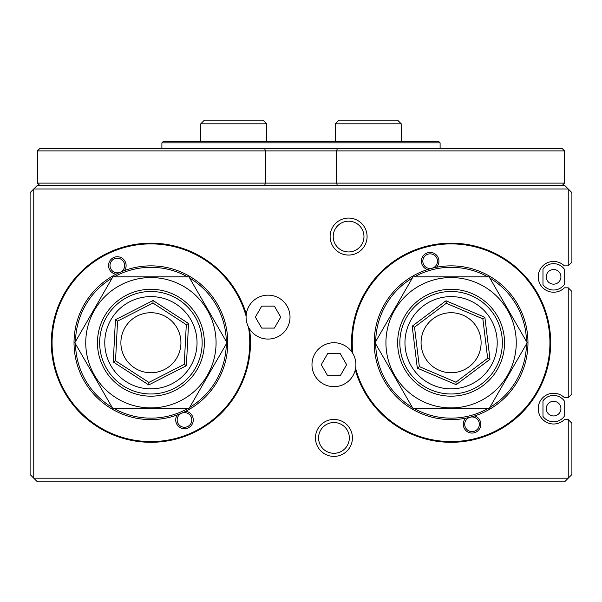 <?xml version="1.0" encoding="UTF-8"?>
<svg xmlns="http://www.w3.org/2000/svg" width="602" height="602" viewBox="0 0 602 602"><rect width="100%" height="100%" fill="white"/><g stroke="black" fill="none" stroke-linecap="round" stroke-linejoin="round"><path stroke-width="0.9" d="M149.364 372.713A30.017 30.017 0 0 0 180.886 344.276A30.017 30.017 0 0 0 152.449 312.754A30.017 30.017 0 0 0 120.927 341.191A30.017 30.017 0 0 0 149.364 372.713M153.277 296.666A46.128 46.128 0 0 0 104.838 340.363A46.128 46.128 0 0 0 148.536 388.802A46.128 46.128 0 0 0 196.974 345.104A46.128 46.128 0 0 0 153.277 296.666M148.273 393.919A51.253 51.253 0 0 1 99.721 340.1A51.253 51.253 0 0 1 153.54 291.549A51.253 51.253 0 0 1 202.091 345.367A51.253 51.253 0 0 1 148.273 393.919M153.074 300.518L188.554 323.507L186.379 365.723L148.739 384.949L113.259 361.96L115.433 319.745L153.074 300.518L152.946 303.047L117.563 321.122L115.524 360.809L148.867 382.413L184.25 364.338L186.296 324.659L152.946 303.047M113.259 361.96L115.524 360.809M148.867 382.413L148.739 384.949M184.25 364.338L186.379 365.723M115.433 319.745L117.563 321.122M186.296 324.659L188.554 323.507M427.104 360.779A30.017 30.017 0 0 0 469.139 366.723A30.017 30.017 0 0 0 475.083 324.689A30.017 30.017 0 0 0 433.049 318.744A30.017 30.017 0 0 0 427.104 360.779M487.951 315.004A46.128 46.128 0 0 0 423.364 305.869A46.128 46.128 0 0 0 414.229 370.463A46.128 46.128 0 0 0 478.823 379.591A46.128 46.128 0 0 0 487.951 315.004M410.135 373.541A51.253 51.253 0 0 1 420.286 301.775A51.253 51.253 0 0 1 492.052 311.926A51.253 51.253 0 0 1 481.901 383.692A51.253 51.253 0 0 1 410.135 373.541M484.873 317.322L489.99 359.281L456.211 384.693L417.314 368.146L412.197 326.186L445.977 300.774L484.873 317.322L482.849 318.849L446.285 303.288L414.53 327.179L419.338 366.618L455.902 382.18L487.658 358.288L482.849 318.849M412.197 326.186L414.53 327.179M419.338 366.618L417.314 368.146M455.902 382.18L456.211 384.693M445.977 300.774L446.285 303.288M487.658 358.288L489.99 359.281M352.433 437.917A18.489 18.489 0 0 0 333.944 419.428A18.489 18.489 0 0 0 315.463 437.917A18.489 18.489 0 0 0 333.944 456.399A18.489 18.489 0 0 0 352.433 437.917M349.326 437.917A15.374 15.374 0 0 0 333.944 422.536A15.374 15.374 0 0 0 318.571 437.917A15.374 15.374 0 0 0 333.944 453.291A15.374 15.374 0 0 0 349.326 437.917M367.077 236.571A18.489 18.489 0 0 0 348.588 218.082A18.489 18.489 0 0 0 330.107 236.571A18.489 18.489 0 0 0 348.588 255.06A18.489 18.489 0 0 0 367.077 236.571M363.969 236.571A15.374 15.374 0 0 0 348.588 221.197A15.374 15.374 0 0 0 333.215 236.571A15.374 15.374 0 0 0 348.588 251.945A15.374 15.374 0 0 0 363.969 236.571M246.286 314.146A99.571 99.571 0 0 0 51.336 342.734A99.571 99.571 0 0 0 150.906 442.304A99.571 99.571 0 0 0 249.514 328.888M351.967 352.132A99.571 99.571 0 0 1 451.094 243.163A99.571 99.571 0 0 1 550.664 342.734A99.571 99.571 0 0 1 355.293 369.884M568.243 419.609L571.9 423.274L571.9 474.519L564.578 481.841L37.422 481.841L33.757 478.184L568.243 478.184L568.243 419.609L564.36 419.609A15.374 15.374 0 0 1 542.688 419.466A15.374 15.374 0 0 1 542.688 397.794A15.374 15.374 0 0 1 564.36 397.644L568.243 397.644L568.243 287.824L564.36 287.824A15.374 15.374 0 0 1 542.688 287.673A15.374 15.374 0 0 1 542.688 266.001A15.374 15.374 0 0 1 564.36 265.858L568.243 265.858L568.243 188.983L33.757 188.983L33.757 478.184L30.1 474.519L30.1 192.64L37.422 185.318L564.578 185.318L571.9 192.64L571.9 262.194L568.243 265.858M568.243 287.824L571.9 291.481L571.9 393.986L568.243 397.644M440.107 148.709L440.107 142.855L161.893 142.855L161.893 148.709M161.893 142.855L163.353 141.387L438.647 141.387L440.107 142.855M355.91 364.699A21.965 21.965 0 0 1 333.944 386.665A21.965 21.965 0 0 1 311.979 364.699A21.965 21.965 0 0 1 333.944 342.734A21.965 21.965 0 0 1 355.91 364.699M327.608 353.713L321.265 364.699L327.608 375.678L340.288 375.678L346.632 364.699L340.288 353.713L327.608 353.713M290.021 317.111A21.965 21.965 0 0 1 268.056 339.069A21.965 21.965 0 0 1 246.09 317.111A21.965 21.965 0 0 1 268.056 295.146A21.965 21.965 0 0 1 290.021 317.111M261.712 306.125L255.368 317.111L261.712 328.09L274.392 328.09L280.735 317.111L274.392 306.125L261.712 306.125M185.77 411.249A8.789 8.789 0 0 1 187.997 427.999A8.789 8.789 0 0 1 177.266 414.951M187.41 426.66A7.322 7.322 0 0 0 191.21 417.02A7.322 7.322 0 0 0 181.571 413.228A7.322 7.322 0 0 0 177.778 422.867A7.322 7.322 0 0 0 187.41 426.66M116.043 274.219A8.789 8.789 0 0 1 113.816 257.468A8.789 8.789 0 0 1 124.554 270.516M120.242 272.239A7.322 7.322 0 0 0 124.035 262.6A7.322 7.322 0 0 0 114.403 258.807A7.322 7.322 0 0 0 110.61 268.447A7.322 7.322 0 0 0 120.242 272.239M246.105 316.155A98.841 98.841 0 0 0 111.483 252.095A98.841 98.841 0 0 0 60.268 382.157A98.841 98.841 0 0 0 248.513 327.134M474.677 415.907A8.789 8.789 0 0 1 474.226 432.793A8.789 8.789 0 0 1 465.692 418.209M473.864 431.378A7.322 7.322 0 0 0 479.132 422.461A7.322 7.322 0 0 0 470.222 417.194A7.322 7.322 0 0 0 464.947 426.103A7.322 7.322 0 0 0 473.864 431.378M427.51 269.561A8.789 8.789 0 0 1 427.962 252.674A8.789 8.789 0 0 1 436.495 267.258M431.965 268.274A7.322 7.322 0 0 0 437.233 259.364A7.322 7.322 0 0 0 428.323 254.089A7.322 7.322 0 0 0 423.055 263.006A7.322 7.322 0 0 0 431.965 268.274M355.616 368.296A98.841 98.841 0 0 0 475.685 438.467A98.841 98.841 0 0 0 546.827 318.142A98.841 98.841 0 0 0 426.502 247.001A98.841 98.841 0 0 0 352.84 353.494M97.456 342.734A53.45 53.45 0 0 1 150.906 289.284A53.45 53.45 0 0 1 204.356 342.734A53.45 53.45 0 0 1 150.906 396.184A53.45 53.45 0 0 1 97.456 342.734M216.073 342.734A65.159 65.159 0 0 1 150.906 407.893A65.159 65.159 0 0 1 85.747 342.734A65.159 65.159 0 0 1 150.906 277.567A65.159 65.159 0 0 1 216.073 342.734M74.821 342.734L112.86 408.63L188.953 408.63L226.992 342.734L188.953 276.837L112.86 276.837L74.821 342.734M397.644 342.734A53.45 53.45 0 0 1 451.094 289.284A53.45 53.45 0 0 1 504.544 342.734A53.45 53.45 0 0 1 451.094 396.184A53.45 53.45 0 0 1 397.644 342.734M516.253 342.734A65.159 65.159 0 0 1 451.094 407.893A65.159 65.159 0 0 1 385.927 342.734A65.159 65.159 0 0 1 451.094 277.567A65.159 65.159 0 0 1 516.253 342.734M375.008 342.734L413.047 408.63L489.14 408.63L527.179 342.734L489.14 276.837L413.047 276.837L375.008 342.734M74.031 342.734A76.875 76.875 0 0 0 150.906 419.609A76.875 76.875 0 0 0 227.782 342.734A76.875 76.875 0 0 0 150.906 265.858A76.875 76.875 0 0 0 74.031 342.734A76.875 76.875 0 0 0 150.906 419.609A76.875 76.875 0 0 0 227.782 342.734M374.218 342.734A76.875 76.875 0 0 0 451.094 419.609A76.875 76.875 0 0 0 527.969 342.734A76.875 76.875 0 0 0 451.094 265.858A76.875 76.875 0 0 0 374.218 342.734A76.875 76.875 0 0 0 451.094 419.609A76.875 76.875 0 0 0 527.969 342.734M39.619 185.318L37.422 183.121L37.422 150.906L39.619 148.709L562.381 148.709L564.578 150.906L336.503 150.906L336.503 183.121L564.578 183.121L564.578 150.906M37.422 183.121L265.497 183.121L265.497 150.906L37.422 150.906M337.346 148.709L336.503 150.906L265.497 150.906L264.654 148.709M264.654 185.318L265.497 183.121L336.503 183.121L337.346 185.318M339.016 120.159L397.591 120.159L401.248 123.816L335.359 123.816L339.016 120.159M204.409 120.159L262.984 120.159L266.641 123.816L200.752 123.816L204.409 120.159M553.599 415.952A7.322 7.322 0 0 0 560.921 408.63A7.322 7.322 0 0 0 553.599 401.308A7.322 7.322 0 0 0 546.277 408.63A7.322 7.322 0 0 0 553.599 415.952M553.599 421.806A13.176 13.176 0 0 1 542.981 416.433L542.981 400.819A13.176 13.176 0 0 1 564.209 400.819L564.209 416.433A13.176 13.176 0 0 1 553.599 421.806M553.599 284.159A7.322 7.322 0 0 0 560.921 276.837A7.322 7.322 0 0 0 553.599 269.515A7.322 7.322 0 0 0 546.277 276.837A7.322 7.322 0 0 0 553.599 284.159M553.599 290.021A13.176 13.176 0 0 1 542.981 284.648L542.981 269.026A13.176 13.176 0 0 1 564.209 269.026L564.209 284.648A13.176 13.176 0 0 1 553.599 290.021M75.506 343.923A75.416 75.416 0 0 0 112.175 407.441M114.23 408.63A75.416 75.416 0 0 0 187.583 408.63M189.638 407.441A75.416 75.416 0 0 0 226.307 343.923M226.307 341.545A75.416 75.416 0 0 0 189.638 278.026M187.583 276.837A75.416 75.416 0 0 0 114.23 276.837M112.175 278.026A75.416 75.416 0 0 0 75.506 341.545M375.693 343.923A75.416 75.416 0 0 0 412.362 407.441M414.417 408.63A75.416 75.416 0 0 0 487.771 408.63M489.825 407.441A75.416 75.416 0 0 0 526.494 343.923M526.494 341.545A75.416 75.416 0 0 0 489.825 278.026M487.771 276.837A75.416 75.416 0 0 0 414.417 276.837M412.362 278.026A75.416 75.416 0 0 0 375.693 341.545M562.381 185.318L564.578 183.121M335.359 141.387L335.359 123.816M401.248 141.387L401.248 123.816M200.752 141.387L200.752 123.816M266.641 141.387L266.641 123.816"/></g></svg>
